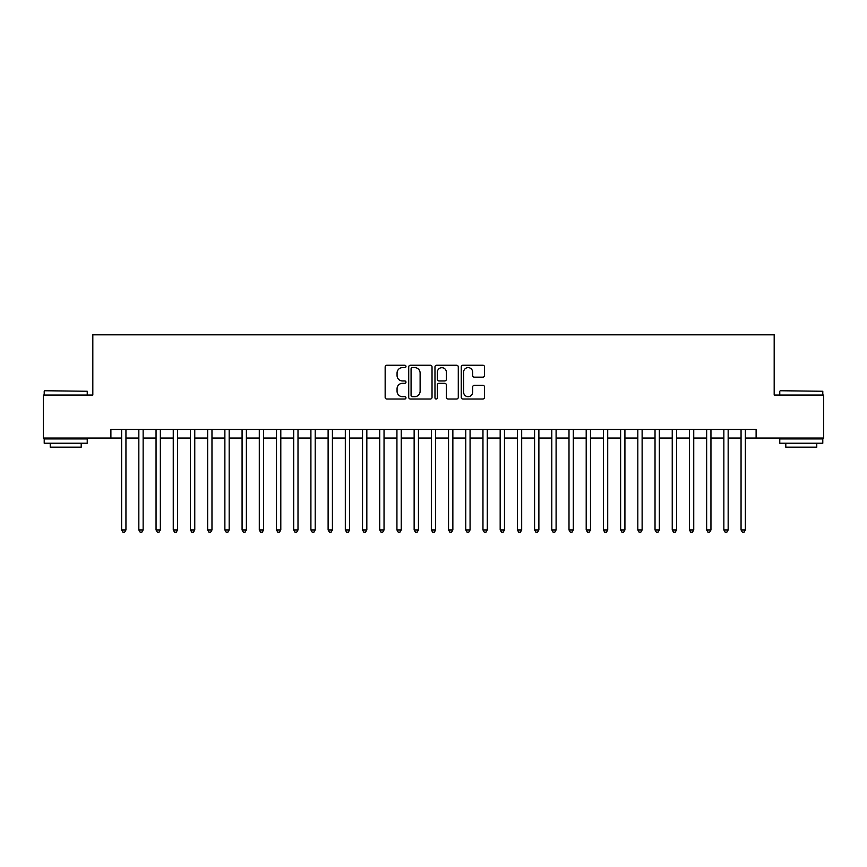 <?xml version="1.0" encoding="UTF-8"?>
<svg xmlns="http://www.w3.org/2000/svg" width="867" height="867" viewBox="0 0 867 867"><rect width="100%" height="100%" fill="white"/><g stroke="black" fill="none" stroke-linecap="round" stroke-linejoin="round"><path stroke-width="1.3" d="M405.973 366.438A1.181 1.181 0 0 0 404.791 365.245L386.845 365.245A1.691 1.691 0 0 0 385.154 366.936L385.154 397.335A1.691 1.691 0 0 0 386.845 399.026L404.791 399.026A1.181 1.181 0 0 0 405.973 397.845A1.181 1.181 0 0 0 404.791 396.663L402.461 396.663A5.408 5.408 0 0 1 397.064 391.255L397.064 388.73A5.408 5.408 0 0 1 402.461 383.322L404.791 383.322A1.181 1.181 0 0 0 405.973 382.141A1.181 1.181 0 0 0 404.791 380.96L402.461 380.96A5.408 5.408 0 0 1 397.064 375.552L397.064 373.016A5.408 5.408 0 0 1 402.461 367.619L404.791 367.619A1.181 1.181 0 0 0 405.973 366.438M482.854 377.156A1.691 1.691 0 0 0 484.545 375.465L484.545 366.936A1.691 1.691 0 0 0 482.854 365.245L462.924 365.245A1.691 1.691 0 0 0 461.244 366.936L461.244 397.335A1.691 1.691 0 0 0 462.924 399.026L482.854 399.026A1.691 1.691 0 0 0 484.545 397.335L484.545 387.04A1.691 1.691 0 0 0 482.854 385.349L474.325 385.349A1.691 1.691 0 0 0 472.645 387.04L472.645 392.144A4.519 4.519 0 0 1 468.126 396.663A4.519 4.519 0 0 1 463.607 392.144L463.607 372.138A4.519 4.519 0 0 1 468.126 367.619A4.519 4.519 0 0 1 472.645 372.138L472.645 375.465A1.691 1.691 0 0 0 474.325 377.156L482.854 377.156M110.889 438.063L43.35 438.063L43.35 395.049L92.812 395.049L92.812 334.825L774.188 334.825L774.188 395.049L823.65 395.049L823.65 438.063L756.111 438.063L756.111 429.458L110.889 429.458L110.889 438.063L121.64 438.063M432.026 366.936A1.691 1.691 0 0 0 430.335 365.245L410.405 365.245A1.691 1.691 0 0 0 408.715 366.936L408.715 397.335A1.691 1.691 0 0 0 410.405 399.026L430.335 399.026A1.691 1.691 0 0 0 432.026 397.335L432.026 366.936M436.665 365.245L456.595 365.245A1.691 1.691 0 0 1 458.285 366.936L458.285 397.335A1.691 1.691 0 0 1 456.595 399.026L448.066 399.026A1.691 1.691 0 0 1 446.375 397.335L446.375 385.013A1.691 1.691 0 0 0 444.684 383.322L439.027 383.322A1.691 1.691 0 0 0 437.347 385.013L437.347 397.845A1.181 1.181 0 0 1 436.155 399.026A1.181 1.181 0 0 1 434.974 397.845L434.974 366.936A1.691 1.691 0 0 1 436.665 365.245M125.943 438.063L138.839 438.063M143.142 438.063L156.049 438.063M160.352 438.063L173.259 438.063M177.562 438.063L190.458 438.063M194.761 438.063L207.668 438.063M211.971 438.063L224.878 438.063M229.181 438.063L242.077 438.063M246.38 438.063L259.287 438.063M263.59 438.063L276.497 438.063M280.8 438.063L293.696 438.063M297.999 438.063L310.906 438.063M315.209 438.063L328.116 438.063M332.419 438.063L345.315 438.063M349.618 438.063L362.525 438.063M366.828 438.063L379.735 438.063M384.038 438.063L396.934 438.063M401.237 438.063L414.144 438.063M418.447 438.063L431.354 438.063M435.646 438.063L448.553 438.063M452.856 438.063L465.763 438.063M470.066 438.063L482.962 438.063M487.265 438.063L500.172 438.063M504.475 438.063L517.382 438.063M521.685 438.063L534.581 438.063M538.884 438.063L551.791 438.063M556.094 438.063L569.001 438.063M573.304 438.063L586.2 438.063M590.503 438.063L603.41 438.063M607.713 438.063L620.62 438.063M624.923 438.063L637.819 438.063M642.122 438.063L655.029 438.063M659.332 438.063L672.239 438.063M676.542 438.063L689.438 438.063M693.741 438.063L706.648 438.063M710.951 438.063L723.858 438.063M728.161 438.063L741.057 438.063M745.36 438.063L756.111 438.063M412.258 367.619A1.181 1.181 0 0 0 411.077 368.8L411.077 395.482A1.181 1.181 0 0 0 412.258 396.663L414.708 396.663A5.408 5.408 0 0 0 420.116 391.255L420.116 373.016A5.408 5.408 0 0 0 414.708 367.619L412.258 367.619M446.375 372.214A4.519 4.519 0 0 0 441.856 367.695A4.519 4.519 0 0 0 437.347 372.214L437.347 379.269A1.691 1.691 0 0 0 439.027 380.96L444.684 380.96A1.691 1.691 0 0 0 446.375 379.269L446.375 372.214M125.943 429.458L125.943 529.943L121.64 529.943L121.64 429.458M125.943 529.943L124.653 532.175L122.93 532.175L121.64 529.943M44.726 390.746L87.231 391.255L44.726 390.746M65.719 443.221L44.206 443.221L44.206 438.919L87.231 438.919L87.231 443.221L65.719 443.221M81.205 443.221L81.205 447.177L50.232 447.177L50.232 443.221M780.289 390.746L822.794 391.255L780.289 390.746M801.281 443.221L779.769 443.221L779.769 438.919L822.794 438.919L822.794 443.221L801.281 443.221M816.768 443.221L816.768 447.177L785.795 447.177L785.795 443.221M143.142 429.458L143.142 529.943L138.839 529.943L138.839 429.458M143.142 529.943L141.852 532.175L140.14 532.175L138.839 529.943M160.352 429.458L160.352 529.943L156.049 529.943L156.049 429.458M160.352 529.943L159.062 532.175L157.339 532.175L156.049 529.943M177.562 429.458L177.562 529.943L173.259 529.943L173.259 429.458M177.562 529.943L176.272 532.175L174.549 532.175L173.259 529.943M194.761 429.458L194.761 529.943L190.458 529.943L190.458 429.458M194.761 529.943L193.471 532.175L191.748 532.175L190.458 529.943M211.971 429.458L211.971 529.943L207.668 529.943L207.668 429.458M211.971 529.943L210.681 532.175L208.958 532.175L207.668 529.943M229.181 429.458L229.181 529.943L224.878 529.943L224.878 429.458M229.181 529.943L227.891 532.175L226.168 532.175L224.878 529.943M246.38 429.458L246.38 529.943L242.077 529.943L242.077 429.458M246.38 529.943L245.09 532.175L243.367 532.175L242.077 529.943M263.59 429.458L263.59 529.943L259.287 529.943L259.287 429.458M263.59 529.943L262.3 532.175L260.577 532.175L259.287 529.943M280.8 429.458L280.8 529.943L276.497 529.943L276.497 429.458M280.8 529.943L279.51 532.175L277.787 532.175L276.497 529.943M297.999 429.458L297.999 529.943L293.696 529.943L293.696 429.458M297.999 529.943L296.709 532.175L294.986 532.175L293.696 529.943M315.209 429.458L315.209 529.943L310.906 529.943L310.906 429.458M315.209 529.943L313.919 532.175L312.196 532.175L310.906 529.943M332.419 429.458L332.419 529.943L328.116 529.943L328.116 429.458M332.419 529.943L331.118 532.175L329.406 532.175L328.116 529.943M349.618 429.458L349.618 529.943L345.315 529.943L345.315 429.458M349.618 529.943L348.328 532.175L346.605 532.175L345.315 529.943M366.828 429.458L366.828 529.943L362.525 529.943L362.525 429.458M366.828 529.943L365.538 532.175L363.815 532.175L362.525 529.943M384.038 429.458L384.038 529.943L379.735 529.943L379.735 429.458M384.038 529.943L382.737 532.175L381.025 532.175L379.735 529.943M401.237 429.458L401.237 529.943L396.934 529.943L396.934 429.458M401.237 529.943L399.947 532.175L398.224 532.175L396.934 529.943M418.447 429.458L418.447 529.943L414.144 529.943L414.144 429.458M418.447 529.943L417.157 532.175L415.434 532.175L414.144 529.943M435.646 429.458L435.646 529.943L431.354 529.943L431.354 429.458M435.646 529.943L434.356 532.175L432.644 532.175L431.354 529.943M452.856 429.458L452.856 529.943L448.553 529.943L448.553 429.458M452.856 529.943L451.566 532.175L449.843 532.175L448.553 529.943M470.066 429.458L470.066 529.943L465.763 529.943L465.763 429.458M470.066 529.943L468.776 532.175L467.053 532.175L465.763 529.943M487.265 429.458L487.265 529.943L482.962 529.943L482.962 429.458M487.265 529.943L485.975 532.175L484.263 532.175L482.962 529.943M504.475 429.458L504.475 529.943L500.172 529.943L500.172 429.458M504.475 529.943L503.185 532.175L501.462 532.175L500.172 529.943M521.685 429.458L521.685 529.943L517.382 529.943L517.382 429.458M521.685 529.943L520.395 532.175L518.672 532.175L517.382 529.943M538.884 429.458L538.884 529.943L534.581 529.943L534.581 429.458M538.884 529.943L537.594 532.175L535.882 532.175L534.581 529.943M556.094 429.458L556.094 529.943L551.791 529.943L551.791 429.458M556.094 529.943L554.804 532.175L553.081 532.175L551.791 529.943M573.304 429.458L573.304 529.943L569.001 529.943L569.001 429.458M573.304 529.943L572.014 532.175L570.291 532.175L569.001 529.943M590.503 429.458L590.503 529.943L586.2 529.943L586.2 429.458M590.503 529.943L589.213 532.175L587.49 532.175L586.2 529.943M607.713 429.458L607.713 529.943L603.41 529.943L603.41 429.458M607.713 529.943L606.423 532.175L604.7 532.175L603.41 529.943M624.923 429.458L624.923 529.943L620.62 529.943L620.62 429.458M624.923 529.943L623.633 532.175L621.91 532.175L620.62 529.943M642.122 429.458L642.122 529.943L637.819 529.943L637.819 429.458M642.122 529.943L640.832 532.175L639.109 532.175L637.819 529.943M659.332 429.458L659.332 529.943L655.029 529.943L655.029 429.458M659.332 529.943L658.042 532.175L656.319 532.175L655.029 529.943M676.542 429.458L676.542 529.943L672.239 529.943L672.239 429.458M676.542 529.943L675.252 532.175L673.529 532.175L672.239 529.943M693.741 429.458L693.741 529.943L689.438 529.943L689.438 429.458M693.741 529.943L692.451 532.175L690.728 532.175L689.438 529.943M710.951 429.458L710.951 529.943L706.648 529.943L706.648 429.458M710.951 529.943L709.661 532.175L707.938 532.175L706.648 529.943M728.161 429.458L728.161 529.943L723.858 529.943L723.858 429.458M728.161 529.943L726.86 532.175L725.148 532.175L723.858 529.943M745.36 429.458L745.36 529.943L741.057 529.943L741.057 429.458M745.36 529.943L744.07 532.175L742.347 532.175L741.057 529.943M44.206 395.049L44.206 391.255M54.014 438.919L54.014 438.063M77.423 438.919L77.423 438.063M87.231 395.049L87.231 391.255M779.769 395.049L779.769 391.255M789.577 438.919L789.577 438.063M812.986 438.919L812.986 438.063M822.794 395.049L822.794 391.255"/></g></svg>
